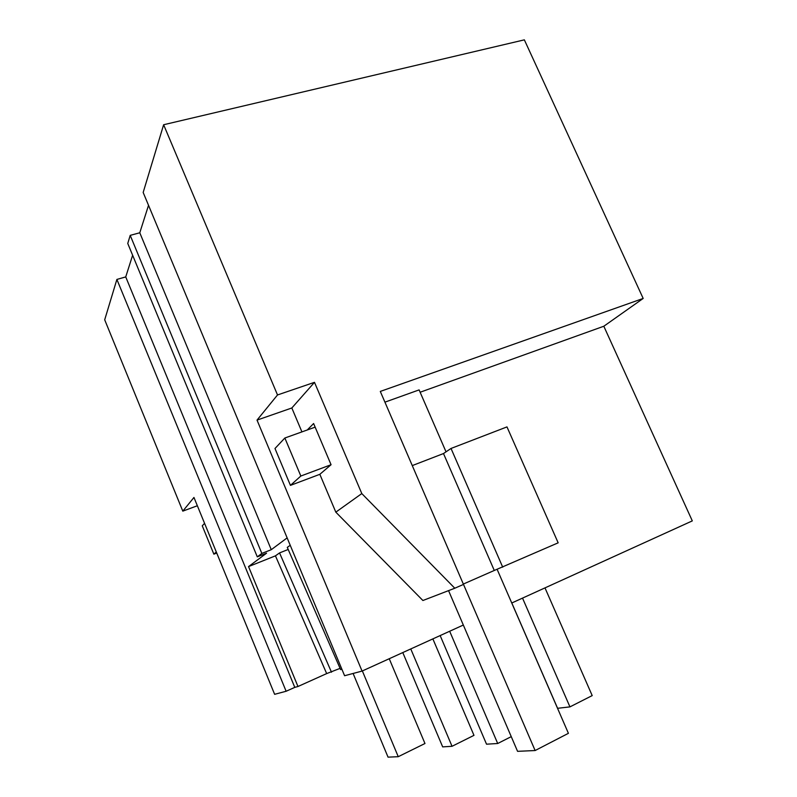 <?xml version="1.0" encoding="UTF-8"?>
<svg xmlns="http://www.w3.org/2000/svg" width="797" height="797" viewBox="0 0 797 797"><rect width="100%" height="100%" fill="white"/><g stroke="black" fill="none" stroke-linecap="round" stroke-linejoin="round"><path stroke-width="1.2" d="M286.123 691.258L116.89 279.428L125.737 276.918L294.78 687.373L286.123 691.258L274.626 694.317L193.96 497.458L182.802 511.136L104.696 319.796L116.89 279.428M132.631 255.249L125.737 276.918M340.08 668.364L326.67 673.595L297.968 686.506L248.544 566.587L266.587 553.168L257.292 556.854L127.759 243.464L130.21 235.364L139.784 232.774L148.531 205.317M463.326 625.037L362.067 671.084L344.593 675.726L143.171 192.466L163.634 124.74L524.356 39.85L643.179 298.447L603.817 326.242L692.304 520.889L511.764 603M297.968 686.506L294.78 687.373M197.357 505.746L182.802 511.136M257.292 556.854L261.844 553.427L130.21 235.364M331.502 672.22L279.548 552.919L288.195 549.462M279.548 552.919L275.443 555.848L326.67 673.595M248.544 566.587L275.443 555.848M290.228 545.287L287.289 547.39L340.628 669.619L341.893 669.261M287.139 537.885L271.269 549.691L139.784 232.774M261.844 553.427L271.269 549.691M362.067 671.084L257.023 420.109L277.515 394.963L163.634 124.74M361.798 493.572L454.798 588.226L422.898 600.51L335.816 512.152L361.798 493.572L314.486 382.331L277.515 394.963M643.179 298.447L380.299 391.427L463.485 584.41L454.798 588.226M301.924 431.894L291.832 407.984L257.023 420.109M603.817 326.242L420.129 392.244M335.816 512.152L319.836 474.315L331.064 464.721L313.61 423.526L307.253 429.981M291.832 407.984L314.486 382.331M558.159 542.827L494.279 570.463L443.491 453.553L451.022 448.452L506.982 426.903L558.159 542.827M448.552 590.627L517.562 751.332L535.126 750.535L463.346 584.052L494.279 570.463M502.718 567.175L451.022 448.452M412.268 465.597L443.491 453.553M511.804 602.98L557.591 708.294L569.945 706.879L592.201 695.592L544.989 587.887M522.523 598.109L569.945 706.879M432.861 638.885L473.976 735.352L452.038 746.301L442.674 746.879L402.784 652.564M410.764 648.937L452.038 746.301M440.153 635.568L486.529 744.189L497.707 743.501L511.256 736.637M449.667 631.244L497.707 743.501M204.57 523.35L202.259 525.811L213.865 554.164L216.734 553.038M389.235 658.73L424.97 743.511L398.251 756.692L362.356 670.954M353.101 673.465L388.049 757.15L398.251 756.692M213.865 554.164L216.296 551.972M290.437 485.373L300.838 476.028L284.858 438.011L274.985 448.502L290.437 485.373L319.836 474.315M284.858 438.011L315.154 427.152M384.921 402.156L419.112 389.902L446.031 451.829M497.129 569.357L568.41 733.32L535.126 750.535M400.672 438.669L412.278 465.597M300.838 476.028L331.064 464.721"/></g></svg>
